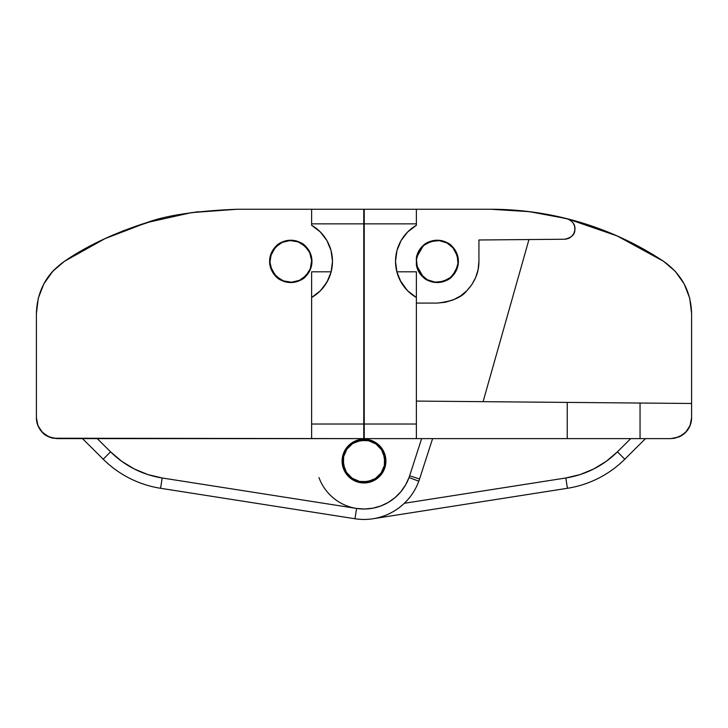 <?xml version="1.0" encoding="UTF-8"?>
<svg xmlns="http://www.w3.org/2000/svg" width="728" height="728" viewBox="0 0 728 728"><rect width="100%" height="100%" fill="white"/><g stroke="black" fill="none" stroke-linecap="round" stroke-linejoin="round"><path stroke-width="1.09" d="M286.659 240.622A21.167 21.167 0 0 1 290.772 240.222A21.167 21.167 0 0 0 279.015 278.979A21.167 21.167 0 0 1 275.821 276.358C271.653 271.908 269.588 266.912 269.615 261.388C269.588 255.856 271.653 250.869 275.821 246.419C278.387 243.088 283.374 241.023 290.781 240.222L282.901 241.741M279.033 278.988A21.167 21.167 0 0 0 282.673 280.935A21.167 21.167 0 0 1 279.033 278.988M282.901 281.026L290.781 282.546A21.167 21.167 0 0 1 282.691 280.944A21.167 21.167 0 0 0 290.781 282.546C283.374 281.754 278.387 279.679 275.821 276.349L282.482 280.853M269.988 257.466L269.988 265.301M270.07 265.711L275.821 276.349L279.024 278.979L286.65 282.146L294.913 282.146L302.539 278.979L308.381 273.146L310.337 269.487L311.948 261.388L310.337 253.289L308.381 249.622L302.539 243.789L294.913 240.631L286.65 240.631L279.024 243.789L275.821 246.419L270.052 257.12M282.464 241.924L275.821 246.419A21.167 21.167 0 0 1 279.015 243.789M275.812 276.34A21.167 21.167 0 0 1 270.024 265.511L273.182 273.146L275.821 276.349M270.024 257.257A21.167 21.167 0 0 1 275.803 246.428L271.226 253.289L269.615 261.388L270.024 265.511M279.033 243.78A21.167 21.167 0 0 1 286.641 240.631M322.477 288.488L323.642 287.06M64.392 261.334L64.392 261.343C46.401 274.065 37.064 291.446 36.4 313.477L36.4 417.763L36.4 313.477L38.293 298.225L43.844 283.893L52.716 271.344L64.392 261.343L104.25 238.921L146.956 222.559L191.601 212.603L237.173 209.255L311.63 209.255L311.63 225.271L311.63 223.851L363.763 223.851L363.763 209.255L311.63 209.255L363.763 209.255L363.763 424.024L363.763 223.851L311.63 223.851L311.63 209.255L237.21 209.255C196.505 210.856 166.421 215.297 146.956 222.559C114.678 232.805 87.151 245.736 64.392 261.343L52.716 271.344M184.275 213.768L181.299 214.296M298.717 241.76L290.781 240.222C298.189 241.023 303.176 243.088 305.751 246.419C309.91 250.869 311.975 255.856 311.948 261.388A21.167 21.167 0 0 1 311.539 265.502L311.63 261.443L311.602 265.183M309.436 271.371L309.136 271.926M304.814 277.231L303.922 277.969M298.316 281.163L297.479 281.463M297.479 241.305L298.316 241.605M303.922 244.799L304.814 245.536M308.899 250.45L309.436 251.397M311.602 257.585L311.63 261.334L311.63 257.757L310.337 253.289M53.18 438.22L363.763 438.62L363.763 424.024L311.63 424.024L311.63 297.497L320.265 290.872L326.899 282.236L331.067 272.181L332.487 261.388L331.067 250.596L326.899 240.531L320.265 231.895L311.63 225.271A41.705 41.705 0 0 1 311.63 297.497L311.63 438.62L57.248 438.62L49.267 437.028L42.506 432.514L37.983 425.744L36.4 417.763A20.848 20.848 0 0 0 36.8 421.849M331.067 250.596L332.487 261.388L331.158 271.808L311.63 271.808L311.63 297.497L319.765 291.364M331.104 250.751L332.487 261.388L331.067 272.181M273.182 249.622L275.821 246.419M330.548 273.946L327.136 281.818M320.693 290.445L326.644 282.673M320.184 231.804L311.63 225.271M323.214 287.596L328.055 280.089M311.63 271.808L311.63 297.497L319.801 291.337M320.784 290.354L323.205 287.615M64.537 261.243L105.733 238.238M122.704 230.967L153.135 220.766M308.281 249.486L302.702 243.898M302.393 243.689L299.026 241.896M311.529 257.202L308.481 249.777M302.702 278.87L308.29 273.282M308.481 272.991L310.283 269.615M310.392 269.342L311.529 265.574M311.948 261.388C311.975 266.912 309.91 271.908 305.751 276.349C303.176 279.679 298.189 281.754 290.781 282.546L298.717 281.008M299.026 280.871L302.448 279.042M294.922 240.631A21.167 21.167 0 0 1 308.372 249.613A21.167 21.167 0 0 0 290.781 240.222A21.167 21.167 0 0 1 294.904 240.622M308.39 249.64A21.167 21.167 0 0 1 311.948 261.37M311.539 265.52A21.167 21.167 0 0 1 310.337 269.469A21.167 21.167 0 0 0 311.539 265.52M305.742 276.358A21.167 21.167 0 0 1 302.548 278.97A21.167 21.167 0 0 0 310.328 269.496A21.167 21.167 0 0 1 305.751 276.34M290.781 282.546A21.167 21.167 0 0 0 302.529 278.988A21.167 21.167 0 0 1 298.899 280.926M311.539 265.502A21.167 21.167 0 0 0 308.381 249.631M39.913 429.338A20.848 20.848 0 0 0 53.08 438.192L46.465 435.608L41.096 430.958L37.61 424.77M198.353 211.684L182.637 214.05M155.947 219.993L140.813 224.479L155.947 219.993M113.614 234.716L101.247 240.358M43.826 283.911A62.553 62.553 0 0 1 54.718 269.251M57.248 438.62C49.95 437.828 45.036 435.799 42.506 432.514C38.411 428.128 36.373 423.214 36.4 417.763M311.63 438.62L363.763 438.62L363.763 424.024L311.63 424.024L311.63 438.62M457.93 257.057L452.179 246.419L448.976 243.789A21.167 21.167 0 0 1 458.385 261.37A21.167 21.167 0 0 0 437.219 240.222C444.626 241.023 449.613 243.088 452.179 246.419L445.518 241.914M458.012 265.301L458.385 261.388A21.167 21.167 0 0 1 437.237 282.546M445.099 241.741L437.219 240.222L429.966 241.505L423.596 245.19L418.873 250.832L416.371 257.757L416.371 265.01L418.873 271.935L423.596 277.577L429.966 281.272L437.219 282.546L445.099 281.026M445.536 280.844L452.179 276.349C449.613 279.679 444.626 281.754 437.219 282.546A21.167 21.167 0 0 0 458.385 261.407L456.774 253.289L452.179 246.419C456.347 250.869 458.413 255.856 458.385 261.388L458.012 257.466M419.101 272.317L419.619 273.146A21.167 21.167 0 0 1 418.873 271.935A21.167 21.167 0 0 0 437.219 282.546C430.63 281.918 426.08 280.262 423.596 277.577A21.167 21.167 0 0 0 433.087 282.136L441.35 282.146L448.976 278.979L454.818 273.146L456.774 269.487L458.385 261.388C458.413 266.912 456.347 271.908 452.179 276.349L457.948 265.656M663.536 261.288L617.153 235.918L567.085 218.7L529.229 211.63L490.79 209.255L529.647 211.684L490.79 209.255L416.371 209.255L416.371 225.271L407.735 231.895L401.101 240.531L407.735 231.895L416.371 225.271L416.371 223.851L364.237 223.851L364.237 424.024L364.237 209.255L364.237 223.851L416.371 223.851L416.371 209.255L364.237 209.255L490.79 209.255C516.607 209.273 542.042 212.421 567.085 218.7C601.674 227.454 633.842 241.669 663.608 261.343C681.599 274.065 690.936 291.446 691.6 313.477L691.6 417.763L690.39 424.77A20.848 20.848 0 0 1 678.724 437.037A20.848 20.848 0 0 0 691.6 417.763L690.017 425.744L685.494 432.514L678.733 437.028L670.752 438.62L640.048 438.62L640.048 403.039L691.6 403.485L606.642 402.748L640.048 403.039L640.048 438.62L416.371 438.62L567.23 438.62L567.23 402.402L606.642 402.748L416.371 401.083L567.23 402.402L567.23 438.62L670.752 438.62L674.82 438.22L682.336 435.107L685.494 432.514L690.017 425.744L691.6 417.763L691.6 313.477L689.707 298.225L684.156 283.893L675.284 271.344L663.608 261.343A312.767 312.767 0 0 0 663.572 261.316M566.493 239.057L564.628 239.239C571.307 237.801 574.729 234.734 574.893 230.048C575.575 225.016 572.972 221.23 567.085 218.7L570.488 220.256L573.127 222.904L574.656 226.317L574.893 230.048L573.782 233.624L571.489 236.582L568.304 238.538L564.628 239.239L478.924 239.985L478.924 261.388L478.123 269.524L475.748 277.341L471.89 284.557L466.703 290.872L460.387 296.059L453.18 299.909L445.354 302.284L437.219 303.085L416.371 303.085L437.237 303.085M396.897 250.751L395.513 261.388L396.933 250.596L395.513 261.388L396.933 272.181L401.101 282.236L407.735 290.872L416.371 297.497L416.371 271.808L416.371 424.024L416.371 297.497A41.705 41.705 0 0 1 416.371 225.271L407.817 231.804M448.976 243.789L441.35 240.631L433.087 240.631M364.237 438.62L416.371 438.62L416.371 424.024L364.237 424.024L364.237 438.62L416.371 438.62L416.371 424.024L364.237 424.024L364.237 438.62M564.628 239.239L478.924 239.985L478.924 261.388C478.979 272.281 474.902 282.109 466.703 290.872C461.643 297.443 451.815 301.51 437.219 303.085M483.092 401.665L528.965 239.548L483.092 401.665M478.123 269.524L475.748 277.341M475.065 278.897L471.89 284.557M401.101 240.531L396.933 250.596M686.513 431.413L687.259 430.503M424.078 277.969L425.097 278.733M433.042 240.64L430.53 241.305M429.684 241.605L424.078 244.799M423.186 245.536L419.101 250.45M418.564 251.397L416.398 257.585M416.398 265.183L418.555 271.371M419.619 273.146L423.186 277.231M425.461 278.979L429.684 281.163M430.521 281.463L433.042 282.127M445.318 241.833L444.135 241.387M546.701 214.296L572.053 219.993M605.296 230.967L614.368 234.707L605.296 230.967M490.79 209.255L529.647 211.684M690.39 424.77L686.904 430.958L681.535 435.608L674.92 438.192M401.356 282.664L407.307 290.445M408.235 291.364L416.371 297.497L408.126 291.264M395.513 261.388L396.842 271.808L400.864 281.818M416.371 271.808L396.842 271.808L396.988 272.354M399.963 280.125L407.252 290.39M397.315 273.491L397.452 273.956M478.059 269.797L478.169 269.242M452.825 300.054L453.48 299.781M571.489 236.582L569.442 238.011M419.628 249.622A21.167 21.167 0 0 1 423.587 245.19C426.08 242.506 430.63 240.85 437.219 240.222A21.167 21.167 0 0 0 416.371 257.757L423.596 245.19A21.167 21.167 0 0 1 425.443 243.798M416.498 265.711L422.249 276.349A21.167 21.167 0 0 0 423.587 277.577L416.371 265.01A21.167 21.167 0 0 0 418.864 271.926A21.167 21.167 0 0 1 416.371 265.01L416.371 257.757A21.167 21.167 0 0 1 417.663 253.299M437.2 282.546A21.167 21.167 0 0 1 433.096 282.146M422.24 276.34A21.167 21.167 0 0 1 419.628 273.155M417.672 253.271A21.167 21.167 0 0 1 419.619 249.631M425.471 243.78A21.167 21.167 0 0 1 437.209 240.222L430.075 241.459M422.249 276.349L423.523 277.523M423.66 277.641L428.919 280.853M429.338 281.026L429.857 281.226M430.075 281.308L437.091 282.546M423.523 245.245L422.249 246.419L416.489 257.12M429.857 241.541L429.338 241.741M428.901 241.924L423.66 245.127M562.78 217.654L574.865 220.766L562.78 217.654M609.928 232.833L622.267 238.238L609.928 232.833M543.616 213.75L524.943 211.129M354.964 518.745A58.386 58.386 0 0 0 418.818 481.163L409.027 477.577A47.957 47.957 0 0 1 356.574 508.444L354.964 518.745L356.574 508.444L364.792 509.018L372.973 508.171L380.899 505.942L388.324 502.393L395.031 497.624L400.828 491.782L405.541 485.03L409.027 477.577A47.957 47.957 0 0 0 409.637 475.794L421.639 438.62L409.637 475.794L419.556 478.997A58.386 58.386 0 0 1 354.964 518.745L160.579 488.288A104.259 104.259 0 0 1 103.221 459.222A104.259 104.259 0 0 0 160.579 488.288L354.964 518.745M369.142 482.345A21.895 21.895 0 0 1 364.919 482.937L373.209 480.926A21.895 21.895 0 0 0 384.548 468.623A21.895 21.895 0 0 1 356.465 481.618A21.895 21.895 0 0 1 343.443 453.526L347.893 446.237L354.791 441.195L363.099 439.193L371.535 440.513L378.833 444.954L383.865 451.861L385.876 460.16L384.557 468.605L380.107 475.894L373.209 480.926L364.901 482.937L356.465 481.618L349.167 477.168L344.135 470.27L342.124 461.971L343.443 453.526A21.895 21.895 0 0 1 371.535 440.513A21.895 21.895 0 0 1 384.557 468.605L380.107 475.894L376.904 478.751M97.279 438.62L110.565 451.833L121.767 461.343L134.316 468.987L147.902 474.583L162.198 477.987L356.574 508.444L162.198 477.987L160.579 488.288L162.198 477.987A93.83 93.83 0 0 1 110.565 451.833L103.221 459.222L110.565 451.833L97.279 438.62M364.237 334.552L363.763 335.717L364.237 334.552M367.385 439.43L375.402 442.378L381.69 448.157M364.892 482.937A21.895 21.895 0 0 1 360.633 482.7L352.598 479.752A21.895 21.895 0 0 1 343.443 468.605L343.771 469.433L343.452 468.623M346.31 473.964L342.724 466.22M342.124 461.971L342.369 457.685M364.237 307.171L363.763 308.335L364.237 307.171M82.492 438.62L103.221 459.222L82.492 438.62M419.556 478.997L432.596 438.62L419.556 478.997L409.637 475.794A47.957 47.957 0 0 1 409.027 477.577L418.818 481.163A58.386 58.386 0 0 0 419.556 478.997M356.574 508.444A47.957 47.957 0 0 1 318.973 477.577M373.2 480.935A21.895 21.895 0 0 1 369.169 482.336M360.597 482.691A21.895 21.895 0 0 1 356.483 481.627M356.447 481.618A21.895 21.895 0 0 1 352.616 479.761M344.699 471.398L345.791 473.218L344.699 471.398M347.083 474.956L348.521 476.549L347.083 474.956M351.096 478.751L351.833 479.27M354.8 480.935L353.681 480.38M357.657 482.018L358.831 482.336L357.657 482.018M358.859 482.345L359.732 482.537L358.859 482.345M361.871 482.855L363.991 482.955L361.871 482.855M366.148 482.855L367.367 482.7L366.148 482.855M367.403 482.691L368.259 482.537L367.403 482.691M370.352 482.018L371.517 481.627L370.352 482.018M371.553 481.618L372.372 481.299L371.553 481.618M374.329 480.371L375.384 479.761L374.329 480.371M381.69 473.964L380.935 474.947M383.31 471.38L384.229 469.442L383.31 471.38M385.276 466.22L385.476 465.338M385.876 461.971L385.785 463.199M385.631 457.685L385.476 456.802M360.615 439.43L361.843 439.275M357.648 440.112L355.619 440.84L357.648 440.112M353.671 441.76L352.607 442.369L353.671 441.76M352.598 442.378L351.842 442.851L352.598 442.378M350.104 444.144L348.521 445.582L350.104 444.144M346.31 448.157L345.8 448.903M565.802 477.987L404.322 503.285L565.802 477.987L567.421 488.288L565.802 477.987L580.098 474.583L593.684 468.987L606.233 461.343L617.435 451.833A93.83 93.83 0 0 1 565.802 477.987M368.086 508.845L364 509.018M617.435 451.833L630.721 438.62L617.435 451.833L624.779 459.222L645.509 438.62L624.779 459.222A104.259 104.259 0 0 1 567.421 488.288A104.259 104.259 0 0 0 624.779 459.222L617.435 451.833L624.779 459.222M384.548 453.517L384.229 452.689M383.301 450.741L382.701 449.676M382.682 449.649L382.209 448.912M380.926 447.174L380.116 446.246M380.089 446.219L379.488 445.591M377.877 444.135L376.167 442.861M374.319 441.76L373.227 441.214M373.209 441.195L372.39 440.84M370.343 440.112L368.268 439.594M366.148 439.275L364 439.166M344.69 450.75L344.135 451.861M344.126 451.888L343.78 452.68M343.052 454.709L342.524 456.793M342.215 458.922L342.105 461.061M342.215 463.208L342.524 465.329M343.052 467.431L343.434 468.577M375.421 479.743L376.158 479.27M377.896 477.978L378.815 477.186M378.851 477.149L379.47 476.549M384.948 454.709L384.557 453.535M364 307.753L363.763 307.171L364 307.753M373.036 518.745L567.421 488.288L373.036 518.745M311.62 260.651A20.848 20.848 0 0 1 291.509 282.218A20.848 20.848 0 0 1 269.942 262.116A20.848 20.848 0 0 1 290.053 240.549A20.848 20.848 0 0 1 311.62 260.651L309.755 252.734L305.005 246.137L298.08 241.851L290.053 240.549L282.136 242.415L275.53 247.165L271.253 254.081L269.942 262.116L271.808 270.033L276.558 276.631L283.483 280.917L291.509 282.218L299.426 280.362L306.033 275.603L310.31 268.687L311.62 260.651M273.865 273.564L279.807 279.115M302.966 278.305L308.517 272.354M307.707 249.204L301.756 243.653M278.596 244.462L273.055 250.414M455.628 271.171A20.848 20.848 0 0 1 427.427 279.798A20.848 20.848 0 0 1 418.809 251.597A20.848 20.848 0 0 1 447.01 242.97A20.848 20.848 0 0 1 455.628 271.171L457.976 263.381L457.157 255.291L453.307 248.121L447.01 242.97L439.221 240.631L431.122 241.441L423.951 245.3L418.809 251.597L416.462 259.386L417.281 267.476L421.13 274.647L427.427 279.798L435.217 282.136L443.316 281.327L450.477 277.477L455.628 271.171M416.471 263.472L418.855 271.253M439.312 282.127L447.083 279.752M457.967 259.295L455.582 251.515M435.126 240.64L427.345 243.016M375.912 443.953A20.848 20.848 0 0 1 381.117 472.973A20.848 20.848 0 0 1 352.088 478.178A20.848 20.848 0 0 1 346.883 449.158A20.848 20.848 0 0 1 375.912 443.953L368.45 440.695L360.315 440.54L352.743 443.516L346.883 449.158L343.634 456.611L343.479 464.746L346.446 472.317L352.088 478.178L359.55 481.435L367.686 481.59L375.257 478.615L381.117 472.973L384.366 465.52L384.521 457.384L381.554 449.804L375.912 443.953M363.609 481.909L371.617 480.471M384.848 461.461L383.41 453.453M364.391 440.213L356.383 441.65M343.152 460.669L344.59 468.677"/></g></svg>
